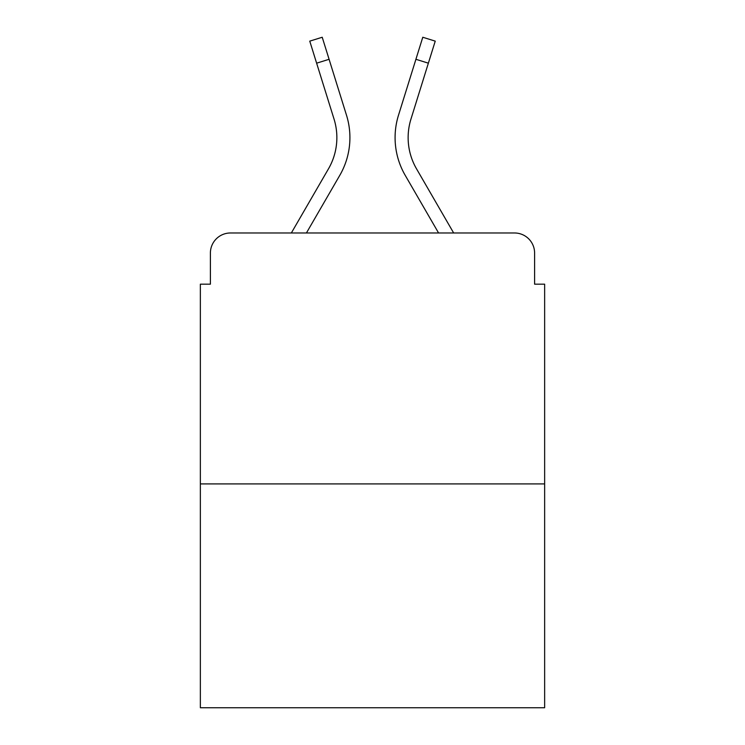 <?xml version="1.0" encoding="UTF-8"?>
<svg xmlns="http://www.w3.org/2000/svg" width="745" height="745" viewBox="0 0 745 745"><rect width="100%" height="100%" fill="white"/><g stroke="black" fill="none" stroke-linecap="round" stroke-linejoin="round"><path stroke-width="1.12" d="M210.397 253.058L210.397 284.171L210.397 253.058A20.078 20.078 0 0 1 230.475 232.98L291.342 232.98L328.489 168.808A62.235 62.235 0 0 0 334.049 119.126L309.762 41.133L322.222 37.25L346.509 115.242A75.282 75.282 0 0 1 339.785 175.345L306.419 232.98L438.582 232.98L405.215 175.345A75.282 75.282 0 0 1 398.491 115.242L422.778 37.25L435.238 41.133L428.366 63.176L415.915 59.293M544.642 483.915L200.358 483.915L200.358 707.75L544.642 707.75L544.642 284.171L534.603 284.171L534.603 253.058A20.078 20.078 0 0 0 514.525 232.98L230.475 232.98M200.358 483.915L200.358 284.171L210.397 284.171M428.366 63.176L410.951 119.126A62.235 62.235 0 0 0 416.511 168.808L453.658 232.98L514.525 232.98M534.603 284.171L534.603 253.058M329.085 59.293L316.634 63.176"/></g></svg>
